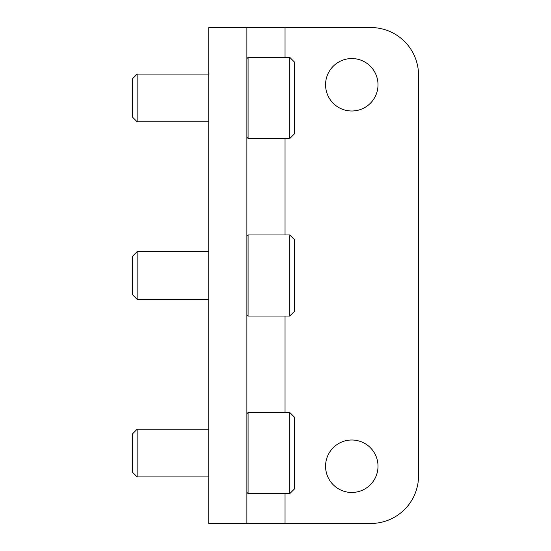 <?xml version="1.0" encoding="UTF-8"?>
<svg xmlns="http://www.w3.org/2000/svg" width="551" height="551" viewBox="0 0 551 551"><rect width="100%" height="100%" fill="white"/><g stroke="black" fill="none" stroke-linecap="round" stroke-linejoin="round"><path stroke-width="0.83" d="M246.889 27.55L246.889 523.45L208.746 523.45L208.746 27.55L370.864 27.55A47.682 47.682 0 0 1 418.546 75.232L418.546 475.768A47.682 47.682 0 0 1 370.864 523.45L285.039 523.45L285.039 493.6M351.793 492.456A26.228 26.228 0 0 0 374.501 453.115A26.228 26.228 0 0 0 329.078 453.115A26.228 26.228 0 0 0 351.793 492.456M351.793 110.992A26.228 26.228 0 0 0 374.501 71.658A26.228 26.228 0 0 0 329.078 71.658A26.228 26.228 0 0 0 351.793 110.992M246.889 523.45L285.039 523.45M289.805 316.033L294.571 311.26L294.571 239.74L289.805 234.967L248.081 234.967L248.081 316.033L289.805 316.033L289.805 234.967M208.746 299.345L137.13 299.345L137.13 251.655L208.746 251.655M137.13 299.345L132.454 294.661L132.454 256.339L137.13 251.655M289.805 493.6L294.571 488.827L294.571 417.307L289.805 412.534L248.081 412.534L248.081 493.6L289.805 493.6L289.805 412.534M208.746 476.904L137.13 476.904L137.13 429.222L208.746 429.222M137.13 476.904L132.454 472.228L132.454 433.906L137.13 429.222M289.805 138.466L294.571 133.693L294.571 62.173L289.805 57.4L248.081 57.4L248.081 138.466L289.805 138.466L289.805 57.4M208.746 121.778L137.13 121.778L137.13 74.096L208.746 74.096M137.13 121.778L132.454 117.094L132.454 78.772L137.13 74.096M285.039 412.534L285.039 316.033M285.039 234.967L285.039 138.466M285.039 57.4L285.039 27.55M246.889 314.841L248.081 316.033M246.889 236.159L248.081 234.967M246.889 492.401L248.081 493.6M246.889 413.725L248.081 412.534M246.889 137.275L248.081 138.466M246.889 58.599L248.081 57.4"/></g></svg>
